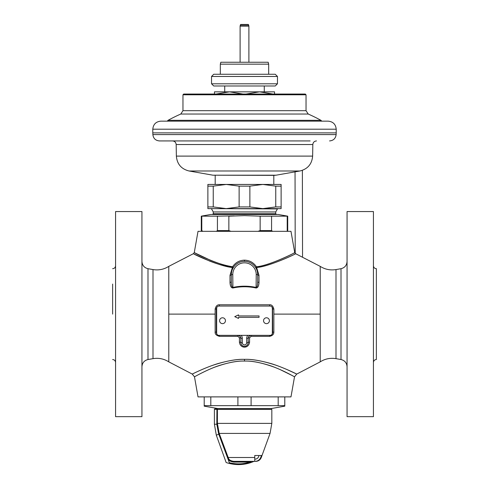 <?xml version="1.0" encoding="UTF-8"?>
<svg xmlns="http://www.w3.org/2000/svg" width="489" height="489" viewBox="0 0 489 489"><rect width="100%" height="100%" fill="white"/><g stroke="black" fill="none" stroke-linecap="round" stroke-linejoin="round"><path stroke-width="0.73" d="M276.438 214.482L275.71 213.748L213.29 213.748L213.29 211.957L275.71 211.957L277.465 208.913L211.535 208.62M272.648 231.328L271.572 230.6L271.572 216.156L287.721 216.156L278.229 214.482L210.771 214.482L201.279 216.156L217.428 216.156L217.428 230.6L216.352 231.328M234.243 215.863L217.428 216.156M231.01 231.328L228.858 230.6L228.858 216.156L244.5 215.637L260.142 216.156L260.142 230.6L257.99 231.328M228.858 230.6L217.428 230.6M271.572 230.6L260.142 230.6M271.572 216.156L260.142 216.156M287.214 216.156L287.214 230.6L287.721 230.6L287.721 216.156M201.279 216.156L201.279 230.6L202.862 231.328L201.786 230.6L201.786 216.156M336.206 129.206L152.794 129.206C153.271 124.316 155.954 121.627 160.85 121.15L328.15 121.15C333.046 121.627 335.729 124.316 336.206 129.206L336.206 132.874L152.794 132.874L152.861 134.591L336.139 134.591L336.206 132.874M152.861 134.591C153.363 138.46 155.563 140.575 159.451 140.93L310.148 140.93M170.844 140.93L178.852 140.93M273.803 184.445L273.803 175.362L274.17 175.362L212.923 175.196L276.077 175.196L299.916 170.991L189.084 170.991C181.303 169.053 177.067 164.096 176.37 156.107L312.63 156.107L312.832 144.53L176.168 144.53C175.924 142.336 174.701 141.138 172.507 140.93M281.126 208.62L262.813 208.62L275.753 206.926L281.126 206.926L281.126 208.62M249.873 206.926L239.127 206.926L226.187 208.62L213.247 206.926L207.874 206.926L207.874 208.62L262.813 208.62L249.873 206.926L249.873 186.138L262.813 184.445L275.753 186.138L281.126 186.138L281.126 184.445L226.187 184.445L239.127 186.138L249.873 186.138M207.874 184.445L207.874 186.138L213.247 186.138L226.187 184.445L207.874 184.445M207.874 206.926L207.874 186.138M213.247 206.926L213.247 186.138M239.127 206.926L239.127 186.138M275.753 206.926L275.753 186.138M281.126 206.926L281.126 186.138M191.205 94.78L182.965 94.78L182.965 110.685L306.035 110.685L306.035 94.78L191.205 94.78M182.965 94.78L183.693 94.047L305.307 94.047L306.035 94.78M220.832 62.25L268.168 62.25L268.675 64.157L220.325 64.157L220.832 62.25M213.73 74.267L275.27 74.267L277.465 76.461L211.535 76.461L213.73 74.267M277.465 83.79L275.27 85.985L213.73 85.985L211.535 83.79L277.465 83.79L277.465 76.461M214.463 94.53L214.463 91.846L274.537 91.846L274.537 94.53M215.979 94.047L229.482 91.846L242.984 94.047M246.016 94.047L259.518 91.846L273.021 94.047M248.278 24.45L240.722 24.45L248.278 24.45L248.846 25.728L240.154 25.728A1.467 1.467 -90 0 0 240.105 26.106L248.895 26.106L248.846 25.728M240.722 24.45L240.154 25.728M347.062 314.109L347.062 211.554L373.431 211.554L373.431 416.671L347.062 416.671L347.062 314.109M373.431 362.465C373.608 360.68 374.586 359.708 376.365 359.531L376.365 268.693C374.586 268.516 373.608 267.544 373.431 265.759M286.499 369.336L296.75 374.073L294.519 376.83L290.979 396.891L198.021 396.891L194.481 376.83L192.25 374.073L168.778 361.854L168.778 314.109L215.142 314.109L215.142 332.043C214.885 334.066 216.34 335.503 219.488 336.353L237.978 336.359L239.427 337.795L239.427 342.098C240.062 348.81 248.828 348.895 249.573 342.098A1.467 0.587 0 0 0 248.161 342.685L248.167 338.088M249.573 342.098L249.573 337.795L251.022 336.359L269.512 336.353C272.422 335.766 273.871 334.329 273.858 332.043A1.467 0.391 0 0 0 272.703 332.428L272.55 308.039M244.5 359.348C251.193 359.109 259.891 360.485 270.594 363.468C282.734 366.982 297.709 374.525 296.75 374.073C297.459 374.452 287.074 369.091 275.943 365.21C262.941 360.974 252.458 359.018 244.5 359.348C237.807 359.109 229.115 360.485 218.412 363.468C206.272 366.982 191.285 374.525 192.25 374.073C191.541 374.452 201.945 369.079 213.07 365.204C226.065 360.974 236.542 359.018 244.5 359.348L244.5 361.071C238.064 360.821 229.72 362.282 219.457 365.454C207.819 369.183 193.552 377.312 194.481 376.83C193.809 377.233 203.699 371.438 214.347 367.306C226.792 362.795 236.847 360.717 244.5 361.071C250.936 360.821 259.286 362.282 269.543 365.454C281.187 369.189 295.442 377.312 294.519 376.83C295.197 377.239 285.319 371.444 274.665 367.312C262.214 362.801 252.159 360.717 244.5 361.071M235.716 335.356L238.485 335.417M239.09 335.607L239.708 335.98M240.27 336.554L240.68 337.349M219.488 336.353L219.225 335.356M221.523 335.356L223.742 335.356M215.142 332.043A1.467 0.391 180 0 1 216.297 332.428A2.928 2.928 0 0 0 217.006 334.335L216.694 333.908M216.334 332.881L216.456 333.376M273.858 332.043L273.858 309.091C273.009 305.955 271.56 304.519 269.512 304.788L219.488 304.788C217.324 304.629 215.869 306.065 215.142 309.091L216.297 308.987L216.297 332.428L216.664 332.428M232.385 267.483A1.467 0.367 99 0 0 232.587 266.756C225.9 265.704 218.491 263.528 210.343 260.221L194.451 252.691C197.324 254.665 221.67 266.034 232.587 266.756L233.485 267.306A1.467 0.831 -146.7 0 1 232.385 267.483C225.594 266.45 218.051 264.329 209.75 261.114L193.552 253.797C196.486 255.704 221.303 266.768 232.385 267.483L230.001 275.368A1.467 0.819 180 0 0 231.315 274.555L231.315 277.709M230.001 275.368L230.001 282.385C230.154 286.016 231.12 287.887 232.898 288.003C240.619 286.34 248.351 286.34 256.102 288.003C257.892 287.85 258.858 285.973 258.999 282.385L258.999 275.368L256.615 267.483C269.139 266.823 298.663 252.562 295.448 253.797C292.544 255.686 267.715 266.768 256.615 267.483A1.467 0.367 81 0 1 256.413 266.756C268.748 266.095 297.709 251.432 294.549 252.691C291.707 254.653 267.349 266.034 256.413 266.756C253.534 262.514 249.561 260.313 244.5 260.154C239.439 260.313 235.466 262.514 232.587 266.756M273.858 309.091L272.703 308.987A2.928 2.928 0 0 0 271.994 307.074L272.245 307.41M269.512 336.353L269.775 335.356M272.703 332.428A2.928 2.928 0 0 1 271.994 334.335L272.006 334.323A2.928 2.928 0 0 0 272.703 332.428L272.336 332.428M272.428 333.675L272.642 333.033M250.502 335.417L253.412 335.356M265.57 335.356L267.422 335.356M248.308 337.386L248.699 336.603M248.877 336.371L249.249 336.01M239.427 342.098A1.467 0.587 180 0 1 240.839 342.685L241.004 343.773M241.468 344.733L241.804 345.161M242.128 345.478L242.55 345.784M242.892 345.974L243.632 346.243M243.675 346.249L244.451 346.346M244.5 346.346L246.053 345.998M247.287 345.063L247.526 344.745M247.996 343.773L248.161 342.807M237.978 336.359L237.905 335.356A2.928 2.928 0 0 1 240.839 338.284L240.839 342.685A3.661 3.661 0 0 0 244.5 346.346A3.661 3.661 0 0 0 248.161 342.685L246.701 342.685L246.701 338.284A4.395 4.395 0 0 1 247.819 335.356M217.006 307.074A2.928 2.928 0 0 0 216.297 308.987L216.664 308.987M216.401 308.198L216.297 308.852M219.488 304.788L219.225 306.053M269.512 304.788L269.775 306.053M249.573 337.795A1.467 0.495 -0 0 0 248.161 338.284A2.928 2.928 0 0 1 251.095 335.356L249.806 335.656L248.449 337.031M141.938 314.109L141.938 416.671L115.569 416.671L115.569 211.554L141.938 211.554L141.938 314.109M112.635 314.109L112.635 284.078M195.802 253.406L194.267 252.599L198.021 231.328L290.979 231.328L294.733 252.599L295.637 253.705L320.222 266.371C325.075 269.433 330.338 270.496 335.998 269.573L341.01 268.693C344.763 267.746 346.78 265.344 347.062 261.481M256.615 267.483A1.467 0.831 -33.3 0 1 255.521 267.312M258.999 275.368A1.467 0.819 0 0 1 257.685 274.555L257.44 272.012M256.707 269.561L255.594 267.428M258.999 282.385A1.467 0.672 0 0 1 257.685 281.719L257.685 274.555A13.185 13.185 0 0 0 244.5 261.364A13.185 13.185 0 0 0 231.315 274.555L231.315 281.719C231.389 285.429 231.878 287.336 232.776 287.459C240.582 285.759 248.394 285.759 256.224 287.459C257.128 287.294 257.617 285.387 257.685 281.719M257.685 275.515L257.685 274.555A13.185 13.185 0 0 0 244.5 261.364A13.185 13.185 0 0 0 231.315 274.555L231.56 272.012M256.102 288.003L256.224 274.555L257.685 274.555M232.898 288.003L232.776 274.555L231.315 274.555M230.001 282.385A1.467 0.672 180 0 0 231.315 281.719L231.315 281.719M233.424 267.397L232.293 269.561M246.548 261.523L247.086 261.621M251.89 263.632L252.318 263.932M236.523 264.054L237.11 263.632M241.914 261.621L242.422 261.529M280.063 369.556L291.774 375.326M270.142 306.053L218.858 306.053A2.2 2.2 0 0 0 216.664 308.253L216.664 333.162A2.2 2.2 0 0 0 218.858 335.356L270.142 335.356A2.2 2.2 0 0 0 272.336 333.162L272.336 308.253A2.2 2.2 0 0 0 270.142 306.053M259.048 317.355L259.048 315.943L238.54 315.943L238.54 314.873L234.738 316.652L238.54 318.425L238.54 317.355L259.048 317.355M219.592 320.705A2.928 2.928 0 0 1 222.526 317.777A2.928 2.928 0 0 1 225.453 320.705A2.928 2.928 0 0 1 222.526 323.639A2.928 2.928 0 0 1 219.592 320.705M263.547 320.705A2.928 2.928 0 0 1 266.474 317.777A2.928 2.928 0 0 1 269.408 320.705A2.928 2.928 0 0 1 266.474 323.639A2.928 2.928 0 0 1 263.547 320.705M284.794 396.891L284.794 406.163L270.875 408.615L218.125 408.615L204.206 406.163L204.206 405.644L204.206 406.163M204.206 396.891L204.206 405.644L284.794 405.644M210.808 396.891L210.808 405.644M278.192 396.891L278.192 405.644M237.905 396.891L237.905 405.644M251.095 396.891L251.095 405.644M271.823 409.348L214.402 409.348L214.402 424.226L216.816 424.226L216.939 408.615L215.136 408.615L271.095 408.615L271.823 409.348L271.823 423.388L217.403 423.388L217.403 409.348L218.125 408.615L217.403 409.348M251.205 461.359L249.971 461.359L250.588 461.359L249.971 461.359L249.971 462.093A37.36 37.36 0 0 1 229.323 462.673C224.971 462.001 224.971 462.001 229.323 462.673L227.96 458.878L228.571 458.505L228.082 457.502L254.757 457.502L254.757 461.359L233.834 461.359L233.834 462.093C230.576 461.604 228.614 460.534 227.96 458.878L218.577 433.633L219.188 433.407L270.056 433.407L261.285 457.502L260.704 457.502L261.456 455.497L260.704 457.502C259.604 459.978 257.666 461.261 254.891 461.359L233.834 461.359C230.906 460.925 229.158 459.972 228.571 458.505L219.188 433.407L217.403 423.388L216.804 423.388M258.577 456.75L259.054 455.497L258.577 456.75C257.954 458.248 256.731 459.055 254.916 459.165L254.757 459.165M261.456 455.497L254.757 455.497L254.757 457.502M249.971 461.359L251.175 461.359L251.114 461.916L249.971 462.093L233.834 462.093M253.663 461.359L253.174 461.359M252.85 461.359L252.526 461.359M253.039 461.628L253.381 461.555M251.114 461.909C254.341 461.414 254.341 461.414 251.114 461.909L251.291 462.423A38.093 38.093 0 0 1 229.139 463.383L229.323 462.673M218.577 433.633L216.816 424.226L217.416 424.207M251.291 462.423C254.225 461.298 254.225 461.298 251.291 462.423L254.072 461.359M308.223 114.035L180.777 114.035A158.234 158.234 0 0 0 168.057 120.325L320.943 120.325A158.234 158.234 0 0 0 308.223 114.035L306.035 110.685M240.441 24.67L248.559 24.67M273.858 314.109L320.222 314.109L320.222 361.854L296.75 374.073M239.427 337.795A1.467 0.495 180 0 1 240.839 338.284L242.299 338.284L242.299 342.685L240.839 342.685A3.661 3.661 0 0 0 244.5 346.346A3.661 3.661 0 0 0 248.161 342.685M215.142 309.091L215.142 314.109M320.222 314.109L320.222 266.371M168.778 314.109L168.778 266.371L193.363 253.705L194.267 252.599M251.022 336.359L251.095 335.356A2.928 2.928 0 0 0 248.161 338.284L246.701 338.284M241.181 335.356A4.395 4.395 0 0 1 242.299 338.284M242.299 342.685A2.2 2.2 0 0 0 244.5 344.879A2.2 2.2 0 0 0 246.701 342.685M272.336 308.987L272.703 308.987A2.928 2.928 0 0 0 271.994 307.074M168.778 361.854C163.925 358.792 158.662 357.728 153.002 358.651L153.002 269.573C158.662 270.496 163.925 269.433 168.778 266.371M153.002 269.573L147.99 268.693L147.99 359.531C144.237 360.479 142.22 362.881 141.938 366.744M255.515 267.306L256.413 266.756M244.5 261.364L244.5 260.154M256.224 274.555A11.724 11.724 0 0 0 244.5 262.831A11.724 11.724 0 0 0 232.776 274.555M320.222 361.854C325.075 358.792 330.338 357.728 335.998 358.651L335.998 269.573M341.01 268.693L341.01 359.531C344.763 360.479 346.78 362.881 347.062 366.744M219.414 434.012L216.303 435.137L226.016 462.148C225.784 462.441 226.823 462.851 229.139 463.383M228.082 457.502L227.434 457.747M213.29 211.957L211.535 208.913M213.29 213.748L212.562 214.482M286.988 231.328L287.721 230.6M202.012 231.328L201.279 230.6M254.757 213.748L254.757 214.482M275.71 213.748L275.71 211.957M152.794 129.206L152.794 132.874M336.139 134.591C335.637 138.46 333.437 140.575 329.549 140.93M312.832 144.53C313.076 142.336 314.299 141.138 316.493 140.93M176.37 156.107L176.168 144.53M312.63 156.107C311.933 164.096 307.697 169.053 299.916 170.991M212.923 175.196L189.084 170.991M276.077 175.196L274.17 175.362M215.197 175.362L215.197 184.445M180.777 114.035L182.965 110.685M168.057 120.325L167.195 121.15M320.943 120.325L321.805 121.15M220.325 74.267L220.325 64.157M268.675 74.267L268.675 64.157M211.535 83.79L211.535 76.461M224.72 91.846L224.72 85.985M264.28 91.846L264.28 85.985M240.105 26.106L240.105 62.25M248.895 26.106L248.895 62.25M237.905 335.356L239.421 335.778L240.637 337.221M248.186 337.917L248.161 338.284M153.002 358.651L147.99 359.531M147.99 268.693C144.237 267.746 142.22 265.344 141.938 261.481M112.635 359.531C114.414 359.708 115.392 360.68 115.569 362.465M112.635 268.693C114.414 268.516 115.392 267.544 115.569 265.759M335.998 358.651L341.01 359.531M270.056 433.407L271.823 423.388M261.285 457.502C260.258 459.941 258.424 461.225 255.778 461.359M214.402 424.226L216.303 435.137M215.136 408.615L214.402 409.348M302.544 256.652L302.367 170.349M295.209 253.449L295.044 171.853"/></g></svg>

